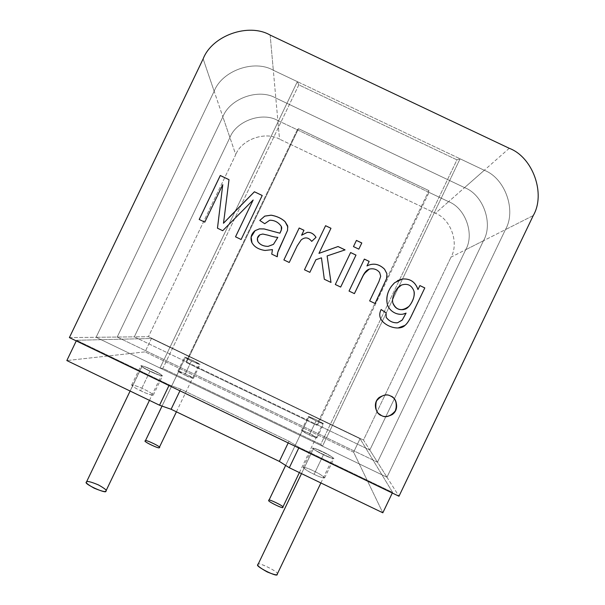<?xml version="1.0" encoding="UTF-8"?>
<svg xmlns="http://www.w3.org/2000/svg" width="605" height="605" viewBox="0 0 605 605"><rect width="100%" height="100%" fill="white"/><g stroke="black" fill="none" stroke-linecap="round" stroke-linejoin="round"><path stroke-width="0.45" stroke-dasharray="3.02 2.27" d="M353.615 452.177L145.034 351.876L151.462 338.482L360.051 438.723L353.615 452.177L360.051 438.723L392.6 492.379L299.074 447.367L288.986 441.264L180.729 389.159L169.279 384.901L76.563 340.275L151.462 338.482L145.034 351.876L66.837 360.557L145.034 351.876L353.615 452.177L382.829 512.798L353.615 452.177M76.26 340.91L76.563 340.275L76.26 340.91M168.976 385.529L169.279 384.901L168.976 385.529M179.942 390.807L180.729 389.159L179.942 390.807M288.199 442.913L288.986 441.264L288.199 442.913M298.772 448.002L299.074 447.367L298.772 448.002M392.297 493.014L392.6 492.379L392.297 493.014M360.051 438.723L151.462 338.482L76.563 340.275L169.279 384.901L180.729 389.159L288.986 441.264L299.074 447.367L392.6 492.379L360.051 438.723M149.98 371.228C144.792 368.8 141.82 366.94 141.063 365.662C144.466 366.403 148.603 367.976 153.451 370.373C158.487 372.733 161.482 374.586 162.42 375.939C159.145 375.274 154.993 373.709 149.98 371.228C153.231 372.869 161.966 376.582 162.526 375.856C161.089 374.351 158.064 372.521 153.451 370.373C150.274 368.778 141.517 365.034 140.912 365.753C142.311 367.235 145.336 369.065 149.98 371.228L140.625 390.739C145.639 393.227 149.821 394.725 153.171 395.216C152.316 393.704 149.359 391.768 144.323 389.423C139.475 387.011 135.308 385.514 131.822 384.931C132.503 386.383 135.437 388.312 140.625 390.739C135.974 388.584 132.987 386.686 131.656 385.052C132.344 384.152 141.146 387.813 144.323 389.423C148.936 391.556 151.923 393.454 153.292 395.118C152.649 396.025 143.869 392.388 140.625 390.739L149.98 371.228M191.407 361.034L184.608 357.101L193.207 360.588L200.021 364.512L191.407 361.034L200.058 364.482L193.207 360.588L184.555 357.139L191.407 361.034L184.684 375.047L193.358 378.405C192.488 377.414 190.235 376.068 186.605 374.366L177.953 371.001C178.725 371.954 180.971 373.3 184.684 375.047L177.885 371.046C179.844 371.357 182.748 372.468 186.605 374.366L193.403 378.367C191.475 378.065 188.571 376.96 184.684 375.047L191.407 361.034M323.463 454.71C318.343 452.313 314.66 450.112 312.407 448.108C314.373 448.154 317.852 449.409 322.843 451.874C327.804 454.196 331.495 456.389 333.899 458.454C332.1 458.499 328.621 457.251 323.463 454.71C328.25 457.085 331.721 458.363 333.899 458.56C331.911 456.624 328.228 454.4 322.843 451.874C318.109 449.53 314.63 448.245 312.414 448.033C314.343 449.939 318.033 452.162 323.463 454.71L314.093 474.297C319.236 476.846 322.752 478.018 324.643 477.806C322.306 475.575 318.661 473.307 313.692 470.992C308.701 468.512 305.185 467.332 303.143 467.453C305.321 469.624 308.966 471.9 314.093 474.297C308.648 471.756 305.011 469.442 303.158 467.363C305.457 467.415 308.966 468.633 313.692 470.992C319.077 473.503 322.722 475.817 324.628 477.935C322.382 477.889 318.865 476.68 314.093 474.297L323.463 454.71M316.037 420.929L308.134 416.467L315.712 419.462L323.615 423.908L316.037 420.929L323.615 423.954L315.712 419.462L308.142 416.444L316.037 420.929L309.306 434.987C312.997 436.802 315.538 437.755 316.944 437.846L309.102 433.271C305.495 431.501 302.946 430.541 301.464 430.397L309.306 434.987C305.464 433.18 302.855 431.637 301.471 430.367L309.102 433.271C312.914 435.063 315.53 436.606 316.944 437.891L309.306 434.987L316.037 420.929M69.386 337.598L96.097 337.287L386.973 477.216L398.982 496.236L386.973 477.216L505.417 229.635C516.632 210.495 505.069 178.082 484.28 170.277L273.316 70.24C254.281 59.184 222.005 70.649 214.155 91.249L96.097 337.287L69.386 337.598M313.481 448.623C310.38 448.494 336.592 461.108 332.826 457.932C335.601 457.932 310.047 445.635 313.481 448.623L313.488 448.555C311.174 446.082 335.76 458.106 332.826 457.932L332.826 458.03C335.057 460.503 310.184 448.267 313.481 448.623L301.509 473.617L313.481 448.623M106.019 490.942C109.868 489.589 85.623 478.593 86.651 481.852L142.13 366.176C140.844 366.093 143.521 367.764 150.153 371.19C157.429 374.457 161.157 375.871 161.346 375.425C166.262 376.454 140.874 364.24 142.13 366.176C140.481 364.21 164.575 375.493 161.452 375.35L161.346 375.425C163.358 377.55 138.916 366.169 141.993 366.252L86.439 482.087M203.144 58.889L214.155 91.249L203.144 58.889M270.155 35.075L273.316 70.24L270.155 35.075M509.251 148.293L484.28 170.277L509.251 148.293M533.247 215.561L505.417 229.635L533.247 215.561M386.973 477.216L96.097 337.287L214.155 91.249C222.005 70.649 254.281 59.184 273.316 70.24L484.28 170.277C505.069 178.082 516.632 210.495 505.417 229.635L386.973 477.216L505.417 229.635C516.632 210.495 505.069 178.082 484.28 170.277L460.08 158.805L322.495 446.195L386.973 477.216L322.495 446.195L320.748 444.365L162.858 368.422L160.007 368.037L96.097 337.287L117.204 337.053L377.49 462.205L386.973 477.216L377.49 462.205L483.463 240.745C493.491 223.623 483.161 194.621 464.564 187.626L275.82 98.033C258.781 88.118 229.885 98.381 222.859 116.81L117.204 337.053L96.097 337.287L214.155 91.249L222.859 116.81L214.155 91.249C222.005 70.649 254.281 59.184 273.316 70.24L275.82 98.033L273.316 70.24L297.342 81.637L298.825 84.859L456.957 159.856L460.08 158.805L484.28 170.277L464.564 187.626L484.28 170.277C505.069 178.082 516.632 210.495 505.417 229.635L483.463 240.745L505.417 229.635L386.973 477.216M277.173 574.289L277.226 574.084C280.811 572.905 256.346 560.601 257.942 564.578M257.896 564.73C255.166 560.26 280.705 572.617 277.226 574.084M272.469 249.638L265.05 250.478C258.759 249.555 254.395 246.999 251.975 242.809C254.395 246.999 258.759 249.555 265.05 250.478L272.469 249.638M281.575 227.427L281.287 226.429C278.361 222.232 274.496 220.182 269.686 220.273L264.725 223.729L259.772 220.447L264.725 223.729L269.686 220.273C274.496 220.182 278.361 222.232 281.287 226.429L281.575 227.427M287.867 227.049L287.481 230.664L277.793 252.315L277.272 256.785L271.743 254.145L277.272 256.785C277.362 253.177 276.999 253.185 282.013 242.62L287.564 230.354L287.867 227.049M277.831 237.387C275.487 237.273 272.22 236.547 268.015 235.216L262.789 234.052L259.848 234.8L257.42 238.279L257.745 241.289C256.838 238.627 257.541 236.464 259.848 234.8L262.789 234.052L268.015 235.216C272.22 236.547 275.487 237.273 277.831 237.387M289.243 262.487L283.881 259.931L289.243 262.502L297.221 245.857L289.243 262.502M303.944 230.301L301.6 235.216L303.944 230.301M316.007 237.334L311.696 241.403C308.505 237.326 304.988 236.85 301.161 239.966L297.221 245.857L301.161 239.966C304.988 236.85 308.505 237.326 311.696 241.403L316.007 237.334M309.858 272.341L304.466 269.777L309.858 272.341M330.965 228.297L318.948 253.382L330.965 228.297M345.039 249.903L327.116 255.953L345.039 249.903M330.988 282.429L324.303 279.26L321.459 257.836L315.908 259.719L309.858 272.356L315.901 259.734L321.452 257.851L324.303 279.26L330.988 282.429M358.841 249.147L353.456 246.613L356.428 240.404L353.456 246.613L358.833 249.147M340.675 287.065L335.299 284.509L350.62 252.535L335.299 284.509L340.675 287.057M354.409 293.622L349.024 291.073L364.354 259.084L349.024 291.073L354.401 293.622M375.047 303.483L369.632 300.912L378.927 281.507L380.666 276.288L379.653 272.605C377.013 269.346 373.55 268.181 369.269 269.127L366.441 270.798L369.269 269.127C373.55 268.181 377.013 269.346 379.653 272.605L380.666 276.288L378.927 281.507L369.632 300.912L375.047 303.483M398.052 327.978C390.543 327.789 384.788 324.772 380.787 318.926C379.282 316.09 379.388 312.959 381.097 309.526L381.112 309.541C379.388 312.959 379.282 316.09 380.787 318.926C384.788 324.772 390.543 327.789 398.052 327.978M397.054 322.843L402.143 320.136L406.061 313.14L402.355 319.901L397.054 322.843M402.922 314.161C394.505 314.418 389.249 310.849 387.155 303.445C386.035 297.516 387.487 291.746 391.511 286.142L394.672 282.686L397.666 280.576L394.672 282.686C388.448 288.721 385.945 295.641 387.155 303.445C389.249 310.849 394.505 314.418 402.922 314.161M417.964 289.553L419.893 285.575L417.964 289.553M403.807 309.548L409.139 306.213C413.177 301.078 414.773 296.049 413.926 291.118C411.619 285.159 407.452 283.148 401.433 285.084L401.433 285.084C407.452 283.148 411.619 285.159 413.926 291.118C415.922 297.199 409.093 309.397 403.807 309.548M378.556 413.51C374.109 409.109 374.291 403.769 379.101 397.508C383.963 394.679 387.805 394.203 390.641 396.078L391.881 396.774L390.641 396.078C386.308 393.401 381.528 395.08 376.302 401.115C374.881 408.972 376.567 413.76 381.362 415.461M204.792 222.141L199.189 219.464L204.792 222.141M229 179.685L223.479 223.26M262.207 195.521L241.138 239.52L235.526 236.842L241.138 239.52L262.222 195.528M253.185 200.013L222.731 230.732L217.482 228.221L222.731 230.732L253.185 200.013M222.784 184.691L204.815 222.164L222.784 184.691M224.508 215.735L229.015 179.7M377.49 462.205L117.204 337.053L222.859 116.81C229.885 98.381 258.781 88.118 275.82 98.033L464.564 187.626C483.161 194.621 493.491 223.623 483.463 240.745L377.49 462.205L117.204 337.053L134.302 336.856L186.09 361.752L186.408 362.561L316.596 425.141L317.655 424.99L369.821 450.067L377.49 462.205L369.821 450.067L465.691 249.736C474.766 234.241 465.427 208.007 448.608 201.669L429.036 192.375L428.892 190.613L298.53 128.683L297.305 129.78L277.846 120.539L275.82 98.033L464.564 187.626L448.608 201.669L464.564 187.626C483.161 194.621 493.491 223.623 483.463 240.745L465.691 249.736L483.463 240.745L377.49 462.205L483.463 240.745C493.491 223.623 483.161 194.621 464.564 187.626L275.82 98.033L277.846 120.539L297.305 129.78L186.09 361.752L134.302 336.856L229.915 137.524C236.268 120.841 262.419 111.562 277.846 120.539C262.419 111.562 236.268 120.841 229.915 137.524L134.302 336.856L117.204 337.053L222.859 116.81L229.915 137.524L222.859 116.81C229.885 98.381 258.781 88.118 275.82 98.033C258.781 88.118 229.885 98.381 222.859 116.81L117.204 337.053L377.49 462.205M96.097 337.287L160.007 368.037L297.342 81.637L273.316 70.24C254.281 59.184 222.005 70.649 214.155 91.249L96.097 337.287M460.08 158.805L456.957 159.856L320.748 444.365L322.495 446.195L460.08 158.805M456.957 159.856L298.825 84.859L162.858 368.422L320.748 444.365L456.957 159.856M298.825 84.859L297.342 81.637L160.007 368.037L162.858 368.422L298.825 84.859M317.655 424.99L429.036 192.375L448.608 201.669C465.427 208.007 474.766 234.241 465.691 249.736L369.821 450.067L317.655 424.99L316.596 425.141L186.408 362.561L186.09 361.752L297.305 129.78L298.53 128.683L186.408 362.561L298.53 128.683L428.892 190.613L316.596 425.141L428.892 190.613L429.036 192.375L317.655 424.99M148.429 336.69L363.492 440.039L369.821 450.067L134.302 336.856L148.429 336.69L134.302 336.856L229.915 137.524L235.746 154.646L148.429 336.69L235.746 154.646L229.915 137.524C236.268 120.841 262.419 111.562 277.846 120.539L279.518 139.142C265.429 130.937 241.546 139.407 235.746 154.646C241.546 139.407 265.429 130.937 279.518 139.142L277.846 120.539L448.608 201.669L435.426 213.27L279.518 139.142L435.426 213.27L448.608 201.669C465.427 208.007 474.766 234.241 465.691 249.736L451.012 257.155C459.301 243.013 450.786 219.055 435.426 213.27C450.786 219.055 459.301 243.013 451.012 257.155L465.691 249.736L369.821 450.067L363.492 440.039L451.012 257.155L363.492 440.039L148.429 336.69M308.905 416.845C306.644 416.459 325.452 425.496 322.843 423.538C324.938 423.848 306.47 414.977 308.905 416.845L308.913 416.815C307.06 415.219 325.021 423.931 322.843 423.538L322.843 423.576C324.658 425.164 306.538 416.353 308.905 416.845L285.651 465.411L308.905 416.845M159.327 447.473C161.966 447.08 144.24 438.814 145.404 440.863L185.38 357.472C181.992 356.549 200.709 365.541 199.249 364.142C202.456 364.989 184.079 356.156 185.38 357.472C183.89 356.126 201.556 364.497 199.287 364.112L199.249 364.142C200.928 365.579 183.088 357.147 185.334 357.502L145.321 440.947M134.302 336.856L369.821 450.067L465.691 249.736C474.766 234.241 465.427 208.007 448.608 201.669L277.846 120.539C262.419 111.562 236.268 120.841 229.915 137.524L134.302 336.856M282.785 507.247L282.8 507.171C285.363 506.945 268.03 498.24 268.923 500.343M301.471 430.367L308.142 416.444M316.944 437.891L323.615 423.954M303.158 467.363L312.414 448.033M324.628 477.935L333.899 458.56M177.885 371.046L184.555 357.139M193.403 378.367L200.058 364.482M131.656 385.052L140.912 365.753M153.292 395.118L162.526 375.856M130.105 391.042L141.993 366.252M149.458 400.359L161.452 375.35M320.892 482.956L332.826 458.03M301.494 473.609L313.488 448.555M162.034 406.091L185.334 357.502M176.418 411.816L199.287 364.112M299.377 472.588L322.843 423.576M285.643 465.411L308.913 416.815"/><path stroke-width="0.91" d="M66.837 360.557L76.26 340.91L66.837 360.557L159.538 405.214L168.976 385.529L159.538 405.214L171.102 409.26L179.942 390.807L171.102 409.26L279.344 461.403L288.199 442.913L279.344 461.403L289.319 467.741L298.772 448.002L289.319 467.741L382.829 512.798L392.297 493.014L382.829 512.798L289.319 467.741L279.344 461.403L171.102 409.26L159.538 405.214L66.837 360.557M69.386 337.598L398.982 496.236L533.247 215.561C545.96 193.865 532.831 157.134 509.251 148.293L270.155 35.075C248.587 22.559 212.03 35.566 203.144 58.889L69.386 337.598L203.144 58.889C212.03 35.566 248.587 22.559 270.155 35.075L509.251 148.293C532.831 157.134 545.96 193.865 533.247 215.561L398.982 496.236L69.386 337.598M424.808 287.92L411.589 315.53C409.207 320.514 407.006 323.804 404.987 325.399C399.595 331.033 384.962 326.768 380.81 318.926C379.305 316.09 379.411 312.951 381.12 309.518L386.073 312.823L386.202 317.322C389.174 321.232 392.97 323.047 397.576 322.76L402.378 319.894L406.091 313.125C397.954 317.073 388.312 310.728 387.177 303.438C385.967 295.633 388.47 288.714 394.694 282.671L402.416 279.003C410.167 278.429 415.363 281.938 417.995 289.538L419.893 285.575L424.808 287.92L411.559 315.538C409.63 319.569 407.83 322.488 406.144 324.303L404.957 325.399L406.167 324.295C407.853 322.48 409.661 319.561 411.589 315.53L424.808 287.92L419.893 285.575L417.995 289.538C415.363 281.938 410.167 278.429 402.416 279.003L394.694 282.671L391.533 286.127C387.51 291.739 386.058 297.509 387.177 303.438C388.312 310.728 397.954 317.073 406.091 313.125L402.174 320.136L397.576 322.76C392.97 323.047 389.174 321.232 386.202 317.322L386.073 312.823L381.12 309.518C379.411 312.951 379.305 316.09 380.81 318.926C384.962 326.768 399.595 331.033 404.987 325.399L398.052 327.978L404.957 325.399C406.983 323.804 409.177 320.514 411.559 315.538L424.808 287.92M340.675 287.065L335.306 284.501L350.62 252.535L355.99 255.098L340.675 287.065L355.99 255.098L350.62 252.535L335.306 284.501L340.675 287.065L355.99 255.098L340.675 287.057M309.858 272.341L304.474 269.762L325.581 225.703L330.973 228.274L318.956 253.366L338.036 246.53L345.077 249.888L327.123 255.93L330.995 282.437L324.31 279.245L321.459 257.836L315.908 259.719L309.858 272.341L315.908 259.719L321.459 257.836L324.31 279.245L330.995 282.437L327.123 255.93L345.077 249.888L338.036 246.53L318.956 253.366L330.973 228.274L325.581 225.703L304.474 269.762L309.858 272.341M271.736 254.123L272.462 249.615L265.043 250.462C258.395 249.464 253.949 246.719 251.71 242.219C250.137 237.735 251.272 233.87 255.113 230.618L259.409 228.856L264.151 228.932L279.903 233.182C281.673 229.817 282.134 227.563 281.287 226.399C278.361 222.209 274.488 220.152 269.679 220.25L264.718 223.699L259.772 220.447L264.763 216.106L271.101 215.176C276.735 216.129 281.385 218.269 285.053 221.619L287.662 225.846L287.564 230.331L282.006 242.597C276.999 253.162 277.355 253.155 277.272 256.77L271.736 254.123L277.272 256.77L277.793 252.293L287.564 230.331L287.662 225.846L285.053 221.619C281.385 218.269 276.735 216.129 271.101 215.176L264.763 216.106L259.772 220.447L264.718 223.699L269.679 220.25C274.488 220.152 278.361 222.209 281.287 226.399L281.363 229.817L279.903 233.182L264.151 228.932L259.409 228.856L255.113 230.618L251.128 236.971L251.71 242.219C253.949 246.719 258.395 249.464 265.043 250.462L272.462 249.615L271.736 254.123M289.243 262.487L283.881 259.931L299.188 228.002L303.96 230.278L301.6 235.194L307.234 232.373C310.72 232.07 313.647 233.719 316.022 237.326L311.704 241.38C308.505 237.304 304.988 236.827 301.161 239.943L297.221 245.834L289.243 262.487L297.221 245.834L301.161 239.943C304.988 236.827 308.505 237.304 311.704 241.38L316.022 237.326C313.647 233.719 310.72 232.07 307.234 232.373L301.6 235.194L303.96 230.278L299.188 228.002L283.881 259.931L289.243 262.487M358.841 249.147L353.471 246.59L356.428 240.404L361.798 242.968L358.841 249.147L361.798 242.968L356.428 240.404L353.471 246.59L358.841 249.147L361.798 242.968L358.833 249.147M354.409 293.622L349.04 291.058L364.354 259.084L369.171 261.383L366.993 265.928C373.209 262.789 379.055 263.878 384.553 269.187L386.89 273.649L386.655 278.436L375.055 303.491L369.655 300.904L378.949 281.499L380.689 276.273L379.675 272.59C377.028 269.323 373.572 268.166 369.292 269.112C366.887 269.785 364.709 272.152 362.75 276.213L354.409 293.622L364.029 273.846L369.292 269.112C373.572 268.166 377.028 269.323 379.675 272.59L380.689 276.273L378.949 281.499L369.655 300.904L375.055 303.491L386.655 278.436L386.89 273.649L384.553 269.187C379.055 263.878 373.209 262.789 366.993 265.928L369.171 261.383L364.354 259.084L349.04 291.058L354.409 293.622L362.735 276.228L354.401 293.622M381.362 415.461C385.204 417.911 389.771 416.618 395.065 411.589C397.545 404.337 396.487 399.398 391.881 396.774C396.245 398.226 399.746 409.6 392.153 414.599C387.555 416.868 383.956 417.147 381.362 415.461L381.384 415.476C376.59 413.775 374.896 408.995 376.318 401.13C381.551 395.095 386.33 393.409 390.664 396.094C395.466 397.795 397.16 402.575 395.738 410.44C390.505 416.482 385.718 418.161 381.384 415.476C383.978 417.17 387.578 416.883 392.184 414.622C400.752 408.632 395.057 396.547 390.664 396.094C387.835 394.218 383.986 394.694 379.123 397.523C371.462 404.049 377.308 414.909 381.384 415.476L378.556 413.51M204.792 222.141L199.189 219.464L220.273 175.495L229 179.662L224.485 215.705L229 179.662L220.273 175.495L199.189 219.464L204.792 222.141L222.769 184.654L204.792 222.141M229.174 217.301L254.41 191.77L262.215 195.491L241.123 239.497L235.511 236.812L253.17 199.983L222.716 230.702L217.46 228.191L222.769 184.654L217.46 228.191L222.716 230.702L253.17 199.983L235.511 236.812L241.123 239.497L262.215 195.491L254.41 191.77L223.464 223.23L224.485 215.705M130.105 391.042L86.439 482.087C82.628 483.531 107.259 494.55 105.86 491.147L149.458 400.359M86.651 481.852C87.241 480.884 91.158 481.898 98.388 484.885C104.801 488.5 107.297 490.587 105.86 491.147C105.383 492.183 101.459 491.184 94.07 488.144C87.559 484.454 85.086 482.359 86.651 481.852M301.494 473.609L257.896 564.73C253.956 565.705 278.671 578.297 277.173 574.289L320.892 482.956M257.896 564.73L301.509 473.617L257.896 564.73C257.193 565.652 260.301 568.065 267.236 571.959C274.299 574.841 277.627 575.544 277.226 574.084M271.743 254.13L272.469 249.638L271.743 254.077M251.975 242.809L251.135 236.994L255.121 230.641L259.416 228.887L264.158 228.955L279.911 233.205L281.37 229.84L281.575 227.427C281.96 228.433 281.401 230.354 279.911 233.205L264.158 228.955L259.416 228.887L255.121 230.641C251.287 233.893 250.152 237.757 251.718 242.242L251.975 242.809M259.795 220.454L264.771 216.136L271.108 215.206C276.742 216.159 281.393 218.299 285.053 221.642L287.867 227.049L285.053 221.642C281.393 218.299 276.742 216.159 271.108 215.206L264.771 216.136L259.795 220.454M277.831 237.364L273.475 244.344L268.121 246.356C263.251 246.296 259.802 244.624 257.768 241.342L257.783 241.365C259.81 244.647 263.258 246.318 268.128 246.379L273.483 244.367L277.831 237.364L273.483 244.367L268.128 246.379C263.258 246.318 259.81 244.647 257.783 241.365L257.412 238.257L259.84 234.778L262.782 234.029L268.015 235.194C272.212 236.525 275.479 237.243 277.831 237.364C275.479 237.243 272.212 236.525 268.015 235.194L262.782 234.029L259.84 234.778C257.503 236.464 256.815 238.65 257.768 241.342L257.783 241.365C259.802 244.624 263.251 246.296 268.121 246.356L273.475 244.344L277.831 237.364M283.896 259.931L299.188 228.002L303.944 230.301L299.18 228.024L283.896 259.931M301.6 235.216L307.227 232.403C310.713 232.093 313.64 233.742 316.007 237.334C313.64 233.742 310.713 232.093 307.227 232.403L301.6 235.216M304.474 269.769L325.581 225.703L330.965 228.297L325.573 225.726L304.474 269.769M318.948 253.382L338.036 246.53L345.039 249.903L338.029 246.553L318.948 253.382M327.116 255.953L330.988 282.429L327.116 255.953M356.421 240.435L361.782 242.991L356.421 240.435M350.613 252.557L355.974 255.113L350.613 252.557M364.346 259.106L369.171 261.383L366.978 265.943C373.187 262.804 379.04 263.893 384.53 269.202L386.867 273.664L386.633 278.451L375.047 303.483L386.633 278.451L386.867 273.664L384.53 269.202C379.04 263.893 373.187 262.804 366.978 265.943L369.148 261.398L364.346 259.106M366.441 270.798L362.735 276.228L366.441 270.798M381.112 309.541L386.073 312.823L386.179 317.322C388.917 321.021 392.539 322.858 397.054 322.843C392.539 322.858 388.917 321.021 386.179 317.322L386.05 312.83L381.112 309.541M406.061 313.14L402.922 314.161L406.061 313.14M397.666 280.576L402.386 279.018C410.137 278.444 415.333 281.953 417.964 289.553L417.964 289.553C415.333 281.953 410.137 278.444 402.386 279.018L397.666 280.576M394.732 292.586C392.721 296.783 392.093 300.239 392.842 302.954C394.755 308.104 398.415 310.297 403.807 309.548C398.415 310.297 394.755 308.104 392.842 302.954C392.093 300.239 392.721 296.783 394.732 292.586L397.137 288.63L401.455 285.068C407.483 283.132 411.65 285.144 413.956 291.103C414.803 296.042 413.207 301.071 409.169 306.206C401.818 311.681 396.388 310.592 392.864 302.946C392.116 300.231 392.751 296.775 394.762 292.578L394.732 292.586C396.509 288.872 398.65 286.415 401.16 285.205L397.114 288.638L394.732 292.586M419.878 285.598L424.77 287.935L419.878 285.598M394.762 292.578C392.751 296.775 392.116 300.231 392.864 302.946C395.156 308.633 399.27 310.683 405.221 309.102C410.092 307.635 415.756 296.563 413.956 291.103C411.65 285.144 407.483 283.132 401.455 285.068C398.831 286.226 396.6 288.729 394.762 292.578M199.219 219.479L220.273 175.495L229 179.685L220.296 175.541L199.219 219.479M223.479 223.26L254.41 191.77L262.207 195.521M235.534 236.827L253.17 199.983L235.534 236.827M217.482 228.198L222.769 184.654L217.482 228.198M254.425 191.808L229.197 217.331M162.034 406.091L145.321 440.947C142.704 441.378 160.612 449.681 159.266 447.549L176.418 411.816M145.404 440.863C144.466 438.776 162.836 447.639 159.266 447.549C160.348 449.727 141.646 440.697 145.404 440.863M268.923 500.343L268.877 500.448C266.162 500.675 284.214 509.629 282.785 507.247L299.377 472.588M268.877 500.448L285.651 465.411L268.877 500.448C266.805 497.817 285.257 506.718 282.8 507.171C285.038 509.909 266.238 500.834 268.877 500.448M268.892 500.395L285.643 465.411"/></g></svg>
